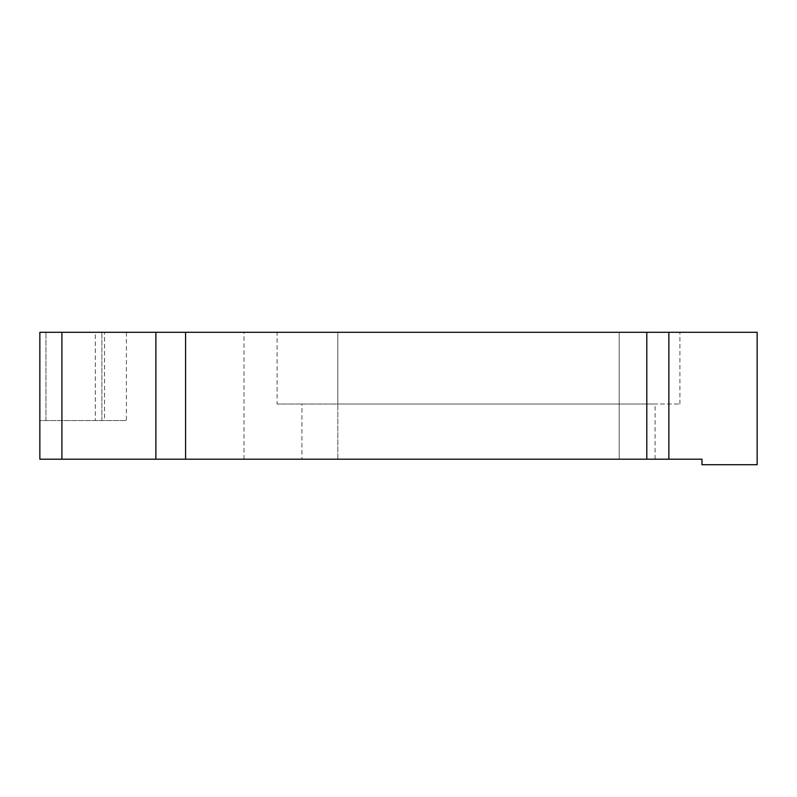 <?xml version="1.0" encoding="UTF-8"?>
<svg xmlns="http://www.w3.org/2000/svg" width="797" height="797" viewBox="0 0 797 797"><rect width="100%" height="100%" fill="white"/><g stroke="black" fill="none" stroke-linecap="round" stroke-linejoin="round"><path stroke-width="0.6" stroke-dasharray="3.98 2.99" d="M277.107 332.289L619.209 332.289L277.107 332.289L277.107 404.019L619.209 404.019L277.107 404.019M301.943 459.192L337.808 459.192L301.943 459.192L301.943 404.019M337.808 459.192L655.074 459.192L619.209 459.192L619.209 404.019L655.074 404.019L337.808 404.019L337.808 332.289L337.808 404.019L679.901 404.019L619.209 404.019L619.209 332.289L679.901 332.289L619.209 332.289L619.209 459.192L337.808 459.192L337.808 404.019L337.808 459.192M757.15 464.711L701.978 464.711L701.978 459.192L39.85 459.192L244.002 459.192L39.85 459.192L39.85 332.289L757.15 332.289M39.85 420.567L39.85 332.289L95.311 332.289L39.85 332.289L39.85 420.567L126.404 420.567L39.85 420.567M126.404 332.289L244.002 332.289L104.546 332.289L126.404 332.289L126.404 420.567L104.546 420.567L126.404 420.567L126.404 332.289M95.311 332.289L104.546 332.289L95.311 332.289L95.311 420.567L104.546 420.567L104.546 332.289L104.546 420.567L95.311 420.567L95.311 332.289M61.917 459.192L61.917 332.289M155.873 459.192L155.873 332.289M185.591 459.192L185.591 332.289M646.795 459.192L646.795 332.289M668.862 459.192L668.862 332.289M45.957 420.567L45.957 332.289L45.957 420.567M101.886 420.567L101.886 332.289L101.886 420.567M655.074 459.192L655.074 404.019M244.002 459.192L244.002 332.289M679.901 404.019L679.901 332.289"/><path stroke-width="1.2" d="M155.873 459.192L701.978 459.192L701.978 464.711L757.15 464.711L757.15 332.289L39.85 332.289L39.85 459.192L155.873 459.192L155.873 332.289M646.795 459.192L646.795 332.289M668.862 459.192L668.862 332.289M185.591 459.192L185.591 332.289M61.917 459.192L61.917 332.289"/></g></svg>
